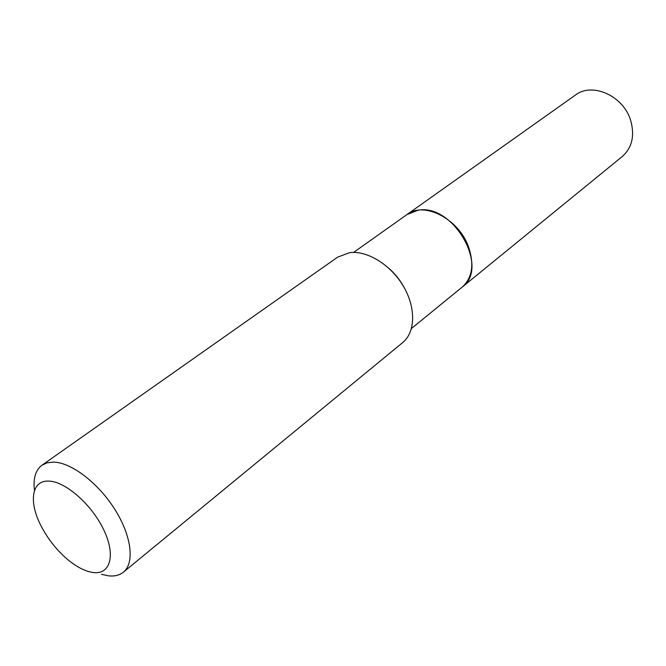 <?xml version="1.0" encoding="UTF-8"?>
<svg xmlns="http://www.w3.org/2000/svg" width="666" height="666" viewBox="0 0 666 666"><rect width="100%" height="100%" fill="white"/><g stroke="black" fill="none" stroke-linecap="round" stroke-linejoin="round"><path stroke-width="1" d="M406.951 214.569C424.059 200.874 459.232 219.081 468.764 247.519C474.358 264.835 472.169 278.03 462.179 287.121L622.244 156.543C632.051 147.744 634.881 135.789 630.744 120.696C623.659 95.954 592.282 81.826 575.432 95.055L406.918 214.585M411.496 328.463L462.121 287.163C490.193 267.865 452.905 202.68 417.715 210.348L406.893 214.61L353.604 252.414M93.382 572.552C110.473 574.725 115.926 555.011 103.713 529.761C91.75 504.528 65.376 481.401 48.768 481.102C31.785 480.094 28.53 501.39 40.668 525.133C46.895 537.42 55.103 548.201 65.285 557.475C75.341 566.358 84.707 571.386 93.382 572.552M101.432 574.3L108.466 575.832C114.552 576.498 119.522 575.274 123.385 572.177C134.882 563.011 131.577 535.764 114.76 509.257C98.052 482.725 71.021 462.262 53.355 462.096L47.12 462.82L41.975 465.218C35.514 470.096 33.017 478.546 34.474 490.559M123.385 572.177L402.655 342.615C415.451 332.292 416.15 307.908 403.479 286.397C390.909 264.843 367.232 250.266 349.542 252.664L337.612 257.159L41.975 465.218M405.652 290.376C401.49 281.86 395.862 274.459 388.761 268.182"/></g></svg>
